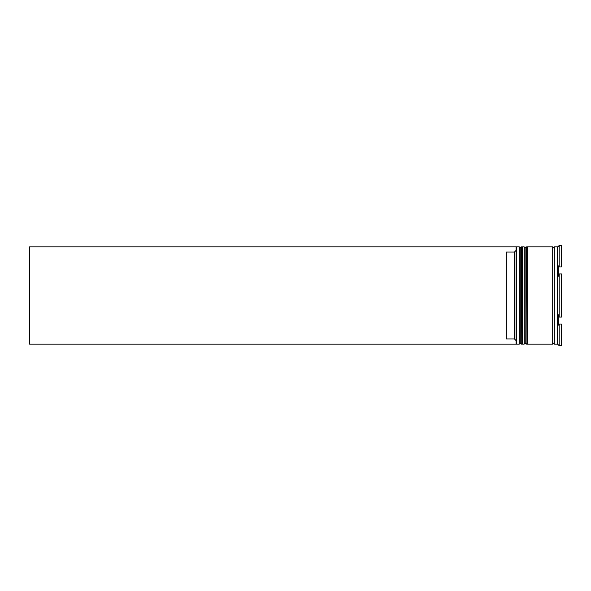 <?xml version="1.0" encoding="UTF-8"?>
<svg xmlns="http://www.w3.org/2000/svg" width="591" height="591" viewBox="0 0 591 591"><rect width="100%" height="100%" fill="white"/><g stroke="black" fill="none" stroke-linecap="round" stroke-linejoin="round"><path stroke-width="0.89" d="M521.232 344.147L521.558 246.853L521.232 344.147L520.257 343.179L520.257 247.821L520.257 343.179L519.29 344.147L519.29 246.853L516.371 246.853L516.371 344.147L519.29 344.147M526.101 344.147L526.426 246.853L526.101 344.147L525.126 343.179L525.126 247.821L525.126 343.179L524.151 344.147L524.151 246.853L522.533 246.853L522.533 344.147L524.151 344.147M516.046 343.799L516.046 246.853L29.55 246.853L29.55 344.147L516.371 344.147M557.557 344.147L554.314 344.147L554.314 246.853L557.557 246.853L557.557 344.147L559.182 345.609L559.182 324.038L558.207 325.22L559.182 324.038L561.45 324.038L561.45 345.609L559.182 345.609M558.207 314.7L559.182 317.072L558.207 314.7L558.207 325.22M559.182 295.5L559.182 317.072L561.45 317.072L561.45 273.929L559.182 273.929L559.182 295.5M527.394 295.5L527.394 344.147L552.696 344.147L552.696 246.853L527.394 246.853L527.394 295.5M514.421 252.069L506.317 252.069L506.317 338.931L514.421 338.931L514.421 252.069L516.046 250.451M516.046 340.549L514.421 338.931M559.182 266.962L559.182 245.391L558.207 246.58L559.182 245.391L561.45 245.391L561.45 266.962L559.182 266.962L558.207 265.78L558.207 276.3L559.182 273.929L558.207 276.3M561.45 324.038L559.182 324.038M558.207 246.58L557.557 246.853M521.558 344.147L522.533 343.179M521.558 246.853L522.533 247.821M521.232 246.853L520.257 247.821L519.29 246.853M526.426 344.147L527.394 343.179M526.426 246.853L527.394 247.821M526.101 246.853L525.126 247.821L524.151 246.853M552.696 343.984L553.501 343.179L554.314 343.984M552.696 247.016L553.501 247.821L554.314 247.016"/></g></svg>

